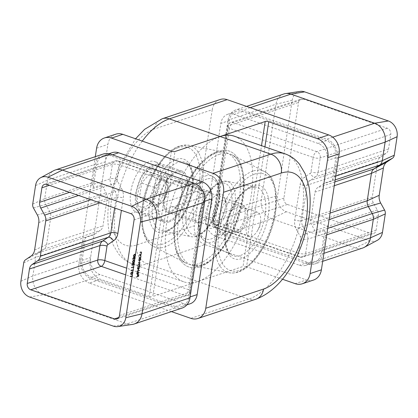 <?xml version="1.0" encoding="UTF-8"?>
<svg xmlns="http://www.w3.org/2000/svg" width="418" height="418" viewBox="0 0 418 418"><rect width="100%" height="100%" fill="white"/><g stroke="black" fill="none" stroke-linecap="round" stroke-linejoin="round"><path stroke-width="0.31" stroke-dasharray="2.09 1.57" d="M134.471 257.431L134.993 257.577L134.471 257.431L134.701 258.089L134.183 259.348L134.93 258.016L134.523 257.086L133.99 257.692L133.504 257.242L132.574 258.81L133.039 259.865L132.809 258.726L133.431 257.592L133.985 257.734L133.431 257.592L133.723 258.611L134.471 257.431M134.413 257.838L133.927 257.389L132.997 258.956L133.462 260.017L133.232 258.873L133.854 257.739L134.147 258.763L134.894 257.577L135.124 258.235L134.606 259.494L135.354 258.162L135.119 257.232L134.695 257.086L134.946 257.237L134.413 257.838L133.99 257.692M133.864 257.336L134.288 257.483L133.864 257.336M132.861 259.839L133.462 260.017L132.861 259.839M133.091 259.526L133.514 259.672L133.091 259.526M133.504 260.038L132.125 261.757L132.454 262.713L133.107 262.645L134.481 260.973L134.136 259.986L133.504 260.038L133.927 260.189L132.548 261.903L132.125 261.757M131.921 275.922L131.827 276.512L132.203 275.504L129.961 276.246L129.909 276.591L131.921 275.922L132.339 276.073L132.25 276.659L131.827 276.512M139.544 254.275L139.492 254.619L141.127 254.076L141.179 253.731L140.882 253.831L141.368 252.655L140.699 251.882L139.868 252.159L139.816 252.503L141.441 252.326L140.95 252.164L141.159 252.78L140.579 253.878L139.544 254.275L139.915 254.766L139.492 254.619M139.915 254.766L141.55 254.222L141.603 253.878L141.305 253.977L141.791 252.801L141.122 252.028L141.571 251.976L141.148 251.829L139.868 252.159M139.048 257.519L138.995 257.864L140.631 257.321L140.683 256.976L140.385 257.075L140.871 255.9L140.202 255.126L139.372 255.408L139.314 255.748L140.944 255.57L140.453 255.414L140.662 256.025L140.082 257.127L139.048 257.519L139.413 258.01L138.995 257.864M139.413 258.01L141.054 257.467L141.106 257.122L140.809 257.222L141.294 256.046L140.626 255.278L141.075 255.22L140.652 255.074L139.372 255.408M140.155 258.554L140.511 258.11L138.87 258.653L138.818 258.998L139.105 258.904L138.614 260.153L139.241 261.328L140.312 259.578L140.155 258.554L140.876 258.601L140.453 258.455M140.876 258.601L140.934 258.256L139.293 258.799L139.241 259.144L139.528 259.05L139.037 260.299L139.664 261.475L138.954 261.339L139.664 261.475L140.735 259.724L140.312 259.578M136.999 270.895L136.947 271.24L139.241 270.477L139.293 270.132L136.999 270.895L137.37 271.386L136.947 271.24M137.24 274.13L137.663 274.276L136.796 273.309L137.25 271.888L136.597 273.33L137.224 274.464L137.82 273.957L138.295 272.761L138.144 271.742L137.621 271.622L137.24 274.13M138.243 274.103L138.719 272.907L138.567 271.888L138.044 271.768L137.663 274.276L137.214 273.456L137.674 272.034L137.02 273.482L137.647 274.61L136.932 274.469L137.647 274.61L138.243 274.103L137.82 273.957M138.144 271.742L137.621 271.622L138.144 271.742M136.101 276.747L136.049 277.092L138.29 276.35L138.577 274.48L138.112 276.084L137.423 276.308L137.428 274.861L137.193 276.387L136.101 276.747L136.472 277.238L136.049 277.092M138.823 267.165L139.852 266.496L137.553 267.259L137.501 267.604L137.788 267.51L137.297 268.758L137.924 269.934L138.995 268.184L138.823 267.165L139.246 267.311L140.223 266.987L139.8 266.841M140.223 266.987L140.276 266.642L137.977 267.405L137.924 267.75L138.206 267.656L137.721 268.905L138.348 270.08L137.637 269.944L138.348 270.08L139.419 268.33L138.995 268.184M137.731 266.125L137.674 266.47L139.314 265.926L139.283 263.847L139.837 262.687L139.199 261.997L138.316 262.29L138.264 262.635L139.92 262.431L139.575 262.488L140.046 262.959L139.622 262.812L137.971 264.552L139.199 264.213L139.753 264.881L139.33 264.735L138.415 265.9L137.731 266.125L138.097 266.616L137.674 266.47M138.097 266.616L139.737 266.073L139.79 265.728L139.502 265.827L139.962 264.756L139.737 264.004L139.283 263.847L139.706 263.993L140.26 262.833L139.837 262.687M140.26 262.833L139.628 261.945L138.316 262.29M138.739 262.436L138.687 262.781L139.575 262.488L139.152 262.342L139.622 262.812M140.046 262.959L138.447 264.354L138.395 264.698L139.225 264.422L138.802 264.275L139.33 264.735M131.696 271.841L130.317 273.56L130.646 274.516L131.299 274.448L132.673 272.776L132.328 271.789L131.696 271.841L132.119 271.993L130.74 273.706L130.317 273.56M132.819 270.023L132.731 270.613L133.102 269.6L130.865 270.347L130.813 270.692L132.819 270.023L133.243 270.169L133.154 270.76L132.731 270.613M133.274 267.071L133.18 267.661L133.556 266.653L131.315 267.395L131.262 267.739L133.274 267.071L133.697 267.217L133.603 267.807L133.18 267.661M133.567 263.335L134.089 263.476L133.567 263.335L133.797 263.988L133.279 265.247L134.026 263.915L133.619 262.99L133.091 263.591L132.6 263.141L131.675 264.709L132.135 265.77L131.905 264.625L132.527 263.492L133.081 263.638L132.527 263.492L132.819 264.516L133.567 263.335M133.509 263.737L133.023 263.288L132.098 264.855L132.558 265.916L132.328 264.772L132.95 263.638L133.243 264.662L133.99 263.481L134.22 264.134L133.703 265.399L134.45 264.061L134.215 263.131L133.619 262.99L134.042 263.136L133.509 263.737L133.091 263.591M132.961 263.241L133.384 263.387L132.961 263.241M131.957 265.743L132.558 265.916L131.957 265.743M132.192 265.425L132.611 265.571L132.192 265.425M134.408 254.139L133.028 255.853L133.358 256.809L134.006 256.746L135.38 255.069L135.035 254.081L134.408 254.139L134.831 254.285L133.452 255.999L133.028 255.853M234.299 136.205A77.064 37.772 -70.8 0 1 251.307 194.934A77.064 37.772 -70.8 0 1 197.907 281.492L152.784 296.493L174.964 151.515M171.443 151.248L149.257 296.226L100.613 279.323A15.414 12.571 71.6 0 1 90.136 260.414L78.856 264.166L95.304 156.672M90.136 260.414L107.886 144.429A15.414 12.571 71.6 0 1 115.713 134.215M171.453 311.614L89.332 283.075L100.613 279.323M149.257 296.226A2.571 0.789 8.7 0 0 152.784 296.493M132.464 324.415A15.414 12.571 71.6 0 1 127.114 323.872L43.357 294.763A15.414 12.571 71.6 0 1 32.886 275.859L35.718 257.368A7.707 6.286 71.6 0 1 38.357 252.89L43.932 249.118A7.707 6.286 -108.4 0 0 46.576 244.634L50.761 217.271A7.707 6.286 -108.4 0 0 49.69 211.498L45.771 204.433A7.707 6.286 71.6 0 1 44.7 198.66L92.644 182.718A7.707 6.286 -108.4 0 0 93.251 187.51L101.71 184.699A7.707 6.286 -108.4 0 0 102.18 185.676L106.094 192.745A7.707 6.286 -108.4 0 1 107.17 198.519L102.98 225.882A7.707 6.286 -108.4 0 1 100.336 230.365L94.766 234.132A7.707 6.286 -108.4 0 0 94.055 234.707L85.596 237.518A7.707 6.286 -108.4 0 0 83.663 241.426L80.831 259.918A15.414 12.571 71.6 0 0 91.307 278.822L175.058 307.93A15.414 12.571 71.6 0 0 182.143 308.061M101.71 184.699L105.205 161.855A13.872 11.312 71.6 0 1 112.249 152.664M190.117 303.781A13.872 11.312 71.6 0 1 183.742 303.667L99.986 274.563A13.872 11.312 71.6 0 1 90.565 257.545L94.055 234.707M78.856 264.166A15.414 12.571 -108.4 0 0 89.332 283.075M32.714 204.083L44.7 198.66L47.527 180.168A15.414 12.571 71.6 0 1 53.723 170.659M92.644 182.718L95.476 164.227A15.414 12.571 71.6 0 1 103.303 154.012M93.251 187.51L96.746 164.671A13.872 11.312 71.6 0 1 103.789 155.475A13.872 11.312 71.6 0 1 110.164 155.59L193.915 184.699A13.872 11.312 71.6 0 1 203.341 201.716L188.701 297.402A13.872 11.312 71.6 0 1 181.658 306.598A13.872 11.312 71.6 0 1 175.283 306.483L91.526 277.374A13.872 11.312 71.6 0 1 82.1 260.357L85.596 237.518M217.935 194.292A17.979 8.815 109.2 0 0 205.238 216.461A17.979 8.815 109.2 0 0 215.145 226.88A17.979 8.815 109.2 0 0 224.905 198.785A17.979 8.815 109.2 0 0 217.935 194.292M255.262 212.354A12.843 6.296 -70.8 0 1 257.634 212.302A12.843 6.296 -70.8 0 1 260.466 222.089A12.843 6.296 -70.8 0 1 257.493 230.647A12.843 6.296 -70.8 0 1 249.201 236.567A12.843 6.296 -70.8 0 1 246.808 224.576A12.843 6.296 -70.8 0 1 255.262 212.354M221.425 200.593A12.843 6.296 -70.8 0 1 223.792 200.541A12.843 6.296 -70.8 0 1 226.404 203.806A12.843 6.296 -70.8 0 1 219.434 223.87A12.843 6.296 -70.8 0 1 215.359 224.806A12.843 6.296 -70.8 0 1 212.971 212.814A12.843 6.296 -70.8 0 1 221.425 200.593M136.472 277.238L138.713 276.497L138.29 276.35M138.713 276.497L139.001 274.626L138.577 274.48M139.001 274.626L138.348 274.558M138.771 274.704L138.536 276.23L138.112 276.084M138.536 276.23L137.423 276.308M137.846 276.46L138.081 274.934L137.658 274.788M138.081 274.934L137.428 274.861M137.851 275.007L137.616 276.533L137.193 276.387M137.616 276.533L136.524 276.899M137.214 273.456L136.796 273.309M137.721 272.311L137.297 272.165M137.674 272.034L137.25 271.888M137.02 273.482L136.597 273.33M138.719 272.907L138.295 272.761M137.867 274.177L138.28 272.066L137.856 271.919L138.097 272.813L137.444 274.03L137.773 271.899L138.52 272.959L137.867 274.177L137.444 274.03M138.254 273.733L137.83 273.586M138.52 272.959L138.097 272.813M137.37 271.386L139.664 270.624L139.241 270.477M139.664 270.624L139.293 270.132M139.716 270.279L137.423 271.047M140.276 266.642L139.852 266.496M137.977 267.405L137.553 267.259M137.924 267.75L137.501 267.604M138.206 267.656L137.788 267.51M137.721 268.905L137.297 268.758M139.419 268.33L139.246 267.311M137.924 268.826L138.969 267.468L138.316 267.332L138.792 268.246L137.768 269.594L138.4 269.741L137.501 268.68L138.316 267.332L138.739 267.478L139.215 268.393L138.4 269.741L137.501 268.68M139.215 268.393L138.792 268.246M139.737 266.073L139.314 265.926M139.79 265.728L139.366 265.582M139.502 265.827L139.079 265.676M139.795 265.357L139.372 265.211M139.962 264.756L139.539 264.604M138.687 262.781L138.264 262.635M138.447 264.354L138.024 264.207M138.395 264.698L137.971 264.552M139.753 264.881L138.839 266.047L138.154 266.276M140.934 258.256L140.511 258.11M139.293 258.799L138.87 258.653M139.241 259.144L138.818 258.998M139.528 259.05L139.105 258.904M139.037 260.299L138.614 260.153M140.735 259.724L140.579 258.7M139.241 260.221L140.286 258.862L139.633 258.726L140.108 259.641L139.089 260.989L139.716 261.135L138.818 260.069L139.633 258.726L140.056 258.873L140.532 259.787L139.716 261.135L138.818 260.069M140.532 259.787L140.108 259.641M141.054 257.467L140.631 257.321M141.106 257.122L140.683 256.976M140.809 257.222L140.385 257.075M141.294 256.046L140.871 255.9M139.79 255.555L139.737 255.9L139.314 255.748M139.737 255.9L140.876 255.56L141.085 256.177L140.662 256.025M141.085 256.177L140.505 257.274L140.082 257.127M140.505 257.274L139.471 257.666M141.55 254.222L141.127 254.076M141.603 253.878L141.179 253.731M141.305 253.977L140.882 253.831M141.791 252.801L141.368 252.655M140.291 252.305L140.234 252.65L139.816 252.503M140.234 252.65L141.373 252.315L141.582 252.927L141.159 252.78M141.582 252.927L141.002 254.024L140.579 253.878M141.002 254.024L139.967 254.421M132.25 276.659L132.516 276.361L132.093 276.214M132.516 276.361L132.621 275.65L132.203 275.504M132.621 275.65L129.961 276.246M130.385 276.392L130.332 276.737L129.909 276.591M130.332 276.737L132.339 276.073M130.74 273.706L131.069 274.663L131.722 274.595L131.299 274.448M131.722 274.595L133.096 272.923L132.673 272.776M133.096 272.923L132.752 271.935L132.119 271.993M132.067 272.332L132.605 272.29L132.867 272.985L131.774 274.25L131.221 274.318L130.975 273.618L132.067 272.332L131.644 272.186L132.182 272.144L132.443 272.839L131.351 274.103L130.803 274.171L130.552 273.471L131.644 272.186M132.867 272.985L132.443 272.839M131.482 272.667L131.059 272.52M130.975 273.618L130.552 273.471M133.154 270.76L133.42 270.456L132.997 270.31M133.42 270.456L133.525 269.751L133.102 269.6M133.525 269.751L130.865 270.347M131.289 270.493L131.236 270.838L130.813 270.692M131.236 270.838L133.243 270.169M133.603 267.807L133.87 267.51L133.446 267.358M133.87 267.51L133.979 266.799L133.556 266.653M133.979 266.799L131.315 267.395M131.738 267.541L131.686 267.886L131.262 267.739M131.686 267.886L133.697 267.217M134.22 264.134L133.797 263.988M133.755 265.054L133.332 264.907M133.703 265.399L133.279 265.247M134.45 264.061L134.026 263.915M132.098 264.855L131.675 264.709M132.328 264.772L131.905 264.625M133.243 264.662L132.819 264.516M133.473 264.584L133.049 264.437M132.548 261.903L132.877 262.859L133.53 262.791L133.107 262.645M133.53 262.791L134.899 261.119L134.481 260.973M134.899 261.119L134.559 260.132L133.927 260.189M133.875 260.529L134.413 260.487L134.674 261.182L133.582 262.447L133.028 262.514L132.778 261.814L133.875 260.529L133.452 260.383L133.99 260.341L134.251 261.036L133.159 262.3L132.605 262.368L132.354 261.668L133.452 260.383M134.674 261.182L134.251 261.036M133.29 260.863L132.867 260.717M132.778 261.814L132.354 261.668M135.124 258.235L134.701 258.089M134.659 259.15L134.235 259.003M134.606 259.494L134.183 259.348M135.354 258.162L134.93 258.016M132.997 258.956L132.574 258.81M133.232 258.873L132.809 258.726M134.147 258.763L133.723 258.611M134.377 258.685L133.953 258.538M133.452 255.999L133.781 256.96L134.429 256.892L134.006 256.746M134.429 256.892L135.803 255.22L135.38 255.069M135.803 255.22L135.458 254.228L134.831 254.285M134.779 254.63L135.317 254.583L135.578 255.283L134.486 256.547L133.932 256.615L133.682 255.915L134.779 254.63L134.356 254.484L134.894 254.437L135.155 255.137L134.063 256.401L133.509 256.469L133.258 255.764L134.356 254.484M135.578 255.283L135.155 255.137M134.194 254.964L133.77 254.813M133.682 255.915L133.258 255.764M220.093 136.508A77.064 37.772 109.2 0 0 166.693 223.066A77.064 37.772 109.2 0 0 183.701 281.795A77.064 37.772 109.2 0 0 197.907 281.492L243.036 266.485L261.522 145.668M141.665 212.323A26.971 13.219 -70.8 0 1 136.696 212.428A26.971 13.219 -70.8 0 1 133.06 182.609A26.971 13.219 -70.8 0 1 154.404 161.473A26.971 13.219 -70.8 0 1 159.42 186.653A26.971 13.219 -70.8 0 1 141.665 212.323M212.239 109.735L194.49 225.72L136.676 244.943A61.65 30.216 -70.8 0 1 111.705 198.2A61.65 30.216 -70.8 0 1 154.425 128.958L212.239 109.735A15.414 12.571 71.6 0 1 220.067 99.521M285.06 153.845A77.064 37.772 -70.8 0 1 302.068 212.574A77.064 37.772 -70.8 0 1 248.668 299.131L147.146 263.847L204.961 244.624L306.488 279.908L295.202 283.66M264.907 146.843L246.557 266.752L282.427 279.219M246.557 266.752A2.571 0.789 8.7 0 0 243.036 266.485M323.945 183.293A7.707 6.286 71.6 0 1 323.234 183.868L317.664 187.635A7.707 6.286 71.6 0 0 315.02 192.118L310.83 219.481A7.707 6.286 71.6 0 0 311.906 225.255L315.82 232.324A7.707 6.286 71.6 0 1 316.29 233.301L324.749 230.49A7.707 6.286 71.6 0 1 325.356 235.282L322.524 253.773A15.414 12.571 -108.4 0 1 314.697 263.988A15.414 12.571 -108.4 0 1 307.617 263.857L223.86 234.754A15.414 12.571 -108.4 0 1 213.389 215.845L228.029 120.159A15.414 12.571 -108.4 0 1 235.856 109.939A15.414 12.571 -108.4 0 1 242.942 110.07L326.693 139.178A15.414 12.571 -108.4 0 1 337.169 158.082L334.337 176.574A7.707 6.286 71.6 0 1 332.404 180.482L323.945 183.293L327.435 160.455A13.872 11.312 -108.4 0 0 318.014 143.437L234.258 114.333A13.872 11.312 -108.4 0 0 227.883 114.218A13.872 11.312 -108.4 0 0 220.84 123.409L206.199 219.1A13.872 11.312 -108.4 0 0 215.62 236.113L299.377 265.221A13.872 11.312 -108.4 0 0 305.751 265.336A13.872 11.312 -108.4 0 0 312.795 256.145L316.29 233.301M313.568 280.034A15.414 12.571 71.6 0 1 306.488 279.908M204.961 244.624A15.414 12.571 71.6 0 1 194.49 225.72M377.297 240.329A12.843 10.476 -108.4 0 1 370.034 240.815L286.278 211.707A12.843 10.476 -108.4 0 1 277.552 195.948L261.334 199.903A15.414 12.571 -108.4 0 0 271.805 218.813L355.561 247.916A15.414 12.571 -108.4 0 0 362.641 248.046M283.806 93.998A15.414 12.571 -108.4 0 0 275.979 104.218L261.334 199.903L213.389 215.845M332.404 180.482L335.9 157.643A13.872 11.312 -108.4 0 0 326.474 140.626L242.717 111.517A13.872 11.312 -108.4 0 0 236.342 111.402A13.872 11.312 -108.4 0 0 229.299 120.598L214.659 216.284A13.872 11.312 -108.4 0 0 224.085 233.301L307.836 262.41A13.872 11.312 -108.4 0 0 314.211 262.525A13.872 11.312 -108.4 0 0 321.254 253.329L324.749 230.49M300.161 91.406A12.843 10.476 -108.4 0 0 292.192 100.263L277.552 195.948M372.266 197.103A7.707 6.286 71.6 0 0 373.342 202.876L377.255 209.94A7.707 6.286 71.6 0 1 378.332 215.714L376.111 230.203A5.136 4.19 -108.4 0 1 373.504 233.605A5.136 4.19 -108.4 0 1 371.142 233.563L287.385 204.454A5.136 4.19 71.6 0 1 283.895 198.153L298.541 102.467A5.136 4.19 -108.4 0 1 301.148 99.061A5.136 4.19 -108.4 0 1 303.51 99.103L387.267 128.211A5.136 4.19 71.6 0 1 390.757 134.512L388.536 149.001A7.707 6.286 71.6 0 1 385.898 153.479L380.323 157.252A7.707 6.286 -108.4 0 0 377.679 161.729L372.266 197.103L301.759 220.547L307.173 185.174A7.707 6.286 71.6 0 1 309.816 180.696L315.386 176.924A7.707 6.286 -108.4 0 0 318.03 172.441L320.245 157.957A5.136 4.19 -108.4 0 0 316.755 151.656L232.998 122.547A5.136 4.19 -108.4 0 0 230.642 122.505A5.136 4.19 -108.4 0 0 228.029 125.912L213.389 221.597A5.136 4.19 -108.4 0 0 216.879 227.899L300.636 257.007A5.136 4.19 -108.4 0 0 302.993 257.049A5.136 4.19 -108.4 0 0 305.605 253.642L307.82 239.159A7.707 6.286 -108.4 0 0 306.744 233.385L302.831 226.321A7.707 6.286 71.6 0 1 301.759 220.547A5.136 1.578 -171.3 0 1 294.706 220.014A12.843 10.476 -108.4 0 0 296.498 229.634L300.411 236.703A2.571 2.095 71.6 0 1 300.772 238.626L298.551 253.109L214.8 224.006L229.44 128.316L313.197 157.424L310.982 171.913A2.571 2.095 71.6 0 1 310.099 173.402L304.523 177.175A12.843 10.476 -108.4 0 0 300.119 184.641L294.706 220.014M205.06 191.089A16.699 8.182 109.2 0 0 194.067 206.978A16.699 8.182 109.2 0 0 197.176 222.569A16.699 8.182 109.2 0 0 200.253 222.501A16.699 8.182 109.2 0 0 211.242 206.612A16.699 8.182 109.2 0 0 208.138 191.021A16.699 8.182 109.2 0 0 205.06 191.089M170.643 212.208A16.699 8.182 -70.8 0 1 167.566 212.276A16.699 8.182 -70.8 0 1 165.314 193.816A16.699 8.182 -70.8 0 1 178.528 180.733A16.699 8.182 -70.8 0 1 181.631 196.319A16.699 8.182 -70.8 0 1 170.643 212.208M169.159 221.874A26.971 13.219 -70.8 0 1 164.19 221.984A26.971 13.219 -70.8 0 1 160.559 192.165A26.971 13.219 -70.8 0 1 181.898 171.025A26.971 13.219 -70.8 0 1 186.914 196.209A26.971 13.219 -70.8 0 1 169.159 221.874M167.404 189.751A12.843 6.296 -70.8 0 1 162.278 201.387A12.843 6.296 -70.8 0 1 155.23 203.728A12.843 6.296 -70.8 0 1 153.301 194.438A12.843 6.296 -70.8 0 1 158.427 182.802A12.843 6.296 -70.8 0 1 165.481 180.461L168.47 182.776L166.338 196.726L158.218 206.043L152.236 201.413L154.373 187.463L162.487 178.146L165.481 180.461A12.843 6.296 -70.8 0 1 167.404 189.751M176.892 215.087A25.686 12.592 -70.8 0 1 164.614 220.767A25.686 12.592 -70.8 0 1 161.149 192.374A25.686 12.592 -70.8 0 1 181.475 172.242A25.686 12.592 -70.8 0 1 187.4 189.861A25.686 12.592 -70.8 0 1 176.892 215.087M153.646 192.317L145.527 201.633L139.544 197.003L141.681 183.053L149.801 173.731L155.783 178.366L153.646 192.317L166.338 196.726M175.351 207.652A15.414 7.555 109.2 0 0 181.658 192.52A15.414 7.555 109.2 0 0 178.105 181.945A15.414 7.555 109.2 0 0 165.909 194.025A15.414 7.555 109.2 0 0 167.984 211.064A15.414 7.555 109.2 0 0 175.351 207.652M234.184 207.406A15.414 7.555 -70.8 0 1 241.557 203.994A15.414 7.555 -70.8 0 1 243.6 205.588A15.414 7.555 -70.8 0 1 238.803 229.707A15.414 7.555 -70.8 0 1 234.028 233.129A15.414 7.555 -70.8 0 1 231.436 233.113A15.414 7.555 -70.8 0 1 227.883 222.543A15.414 7.555 -70.8 0 1 234.184 207.406M238.861 211.022A12.446 6.098 109.2 0 0 233.662 225.088A12.446 6.098 109.2 0 0 238.73 231.797A12.446 6.098 109.2 0 0 246.489 222.026A12.446 6.098 109.2 0 0 246.463 209.554A12.446 6.098 109.2 0 0 238.861 211.022M158.218 206.043L145.527 201.633M168.47 182.776L155.783 178.366M162.487 178.146L149.801 173.731M154.373 187.463L141.681 183.053M152.236 201.413L139.544 197.003M238.803 229.707L171.124 206.184M134.105 219.847L204.611 196.403L189.971 292.088A5.136 4.19 71.6 0 1 187.358 295.495A5.136 4.19 71.6 0 1 185.002 295.453L125.687 274.84M119.459 315.533L189.971 292.088A5.136 1.578 -171.3 0 0 190.817 291.398A5.136 1.578 -171.3 0 0 188.56 289.684L203.2 193.994L119.449 164.891L117.228 179.374A2.571 2.095 -108.4 0 0 117.589 181.297L121.502 188.366A12.843 10.476 71.6 0 1 123.294 197.986L121.403 210.343M221.817 181.705A32.05 15.706 109.2 0 0 200.995 211.142A32.05 15.706 109.2 0 0 205.682 241.693A32.05 15.706 109.2 0 0 212.59 241.996A32.05 15.706 109.2 0 0 233.939 210.437A32.05 15.706 109.2 0 0 226.671 181.292A32.05 15.706 109.2 0 0 221.817 181.705M240 255.659A36.225 17.755 -70.8 0 1 232.194 255.32A36.225 17.755 -70.8 0 1 226.896 220.782A36.225 17.755 -70.8 0 1 250.429 187.51A36.225 17.755 -70.8 0 1 255.92 187.045A36.225 17.755 -70.8 0 1 264.134 219.988A36.225 17.755 -70.8 0 1 240 255.659M200.17 266.715A61.357 30.07 109.2 0 0 242.586 170.445A61.357 30.07 109.2 0 0 184.244 189.84A61.357 30.07 109.2 0 0 200.17 266.715A61.357 30.07 -70.8 0 1 184.244 189.84A61.357 30.07 -70.8 0 1 242.586 170.445A61.357 30.07 -70.8 0 1 200.17 266.715M96.605 148.181L107.886 144.429M255.748 299.257A15.414 12.571 71.6 0 1 248.668 299.131L190.854 318.354M25.493 259.803L38.357 252.89L94.766 234.132M31.063 256.035L43.932 249.118L100.336 230.365M23.727 262.791L35.718 257.368L83.663 241.426M20.9 281.283L32.886 275.859L80.831 259.918M29.626 297.036L43.357 294.763L91.307 278.822M113.382 326.144L127.114 323.872L175.058 307.93M35.54 185.592L47.527 180.168L95.476 164.227M33.43 207.929L45.771 204.433L102.18 185.676M37.343 214.998L49.69 211.498L106.094 192.745M38.775 222.695L50.761 217.271L107.17 198.519M34.59 250.058L46.576 244.634L102.98 225.882M82.1 260.357L90.565 257.545M96.746 164.671L105.205 161.855M203.341 201.716L204.726 201.257M193.915 184.699L195.932 184.03M110.164 155.59L112.405 154.843M91.526 277.374L99.986 274.563M175.283 306.483L183.742 303.667M188.701 297.402L190.106 296.932M90.91 199.747L115.169 191.679L111.256 184.615A7.707 6.286 71.6 0 1 110.18 178.841L112.395 164.358A5.136 4.19 71.6 0 1 115.007 160.951A5.136 4.19 71.6 0 1 117.364 160.993L201.121 190.101A5.136 4.19 71.6 0 1 204.611 196.403A5.136 1.578 -171.3 0 0 205.463 195.713L190.817 291.398A5.136 5.136 0 0 1 187.358 295.495L116.852 318.939M78.605 195.467L111.256 184.615A5.136 0.664 151 0 0 117.589 181.297M99.923 202.876L116.241 197.453A7.707 6.286 -108.4 0 0 115.169 191.679A5.136 0.664 151 0 0 121.502 188.366M114.631 207.986L116.241 197.453A5.136 1.578 -171.3 0 1 123.294 197.986M118.717 317.492L185.002 295.453A5.136 2.518 -70.8 0 0 188.56 289.684L126.706 268.189M130.615 213.546L201.121 190.101A5.136 2.518 109.2 0 1 202.066 190.08A5.136 2.518 109.2 0 1 203.2 193.994A5.136 1.578 -171.3 0 1 205.463 195.713A5.136 5.136 0 0 0 202.066 190.08L118.315 160.972A5.136 2.518 -70.8 0 1 119.449 164.891A5.136 1.578 -171.3 0 0 112.395 164.358L49.371 185.31M46.858 184.437L117.364 160.993A5.136 2.518 -70.8 0 1 118.315 160.972A5.136 5.136 0 0 0 115.007 160.951L44.496 184.395M69.592 192.337L110.18 178.841A5.136 1.578 -171.3 0 1 117.228 179.374M219.319 154.331A58.807 28.821 -70.8 0 1 231.995 154.885A58.807 28.821 -70.8 0 1 240.596 210.944A58.807 28.821 -70.8 0 1 202.39 264.96A58.807 28.821 -70.8 0 1 193.482 265.712A58.807 28.821 -70.8 0 1 180.148 212.239A58.807 28.821 -70.8 0 1 219.319 154.331M252.942 171.087A53.682 26.308 109.2 0 0 217.177 223.954A53.682 26.308 109.2 0 0 229.351 272.766A53.682 26.308 109.2 0 0 270.065 230.224A53.682 26.308 109.2 0 0 264.51 171.594A53.682 26.308 109.2 0 0 252.942 171.087M252.65 185.754A38.775 19.003 109.2 0 0 225.845 246.599A38.775 19.003 109.2 0 0 262.713 234.336A38.775 19.003 109.2 0 0 252.65 185.754M254.431 174.134A51.132 25.059 -70.8 0 1 267.698 238.197A51.132 25.059 -70.8 0 1 219.084 254.363A51.132 25.059 -70.8 0 1 254.431 174.134M219.591 183.455A29.5 14.458 -70.8 0 1 227.246 220.417A29.5 14.458 -70.8 0 1 199.198 229.743A29.5 14.458 -70.8 0 1 219.591 183.455M139.079 264.145L138.661 263.998M138.839 266.047L138.415 265.9M140.511 255.644L140.087 255.492M140.061 257.472L139.638 257.326M141.007 252.394L140.584 252.247M140.558 254.228L140.134 254.076M131.774 274.25L131.351 274.103M133.582 262.447L133.159 262.3M134.486 256.547L134.063 256.401M205.41 176.004A32.05 15.706 -70.8 0 1 212.318 176.307A32.05 15.706 -70.8 0 1 217.005 206.858A32.05 15.706 -70.8 0 1 196.183 236.295A32.05 15.706 -70.8 0 1 191.329 236.708A32.05 15.706 -70.8 0 1 184.061 207.563A32.05 15.706 -70.8 0 1 205.41 176.004M167.571 230.49A36.225 17.755 109.2 0 0 191.104 197.218A36.225 17.755 109.2 0 0 185.806 162.68A36.225 17.755 109.2 0 0 178 162.341A36.225 17.755 109.2 0 0 153.866 198.012A36.225 17.755 109.2 0 0 162.079 230.955A36.225 17.755 109.2 0 0 167.571 230.49M327.738 228.359L315.82 232.324M329.086 219.544L311.906 225.255M326.751 234.817L325.356 235.282M323.924 253.308L322.524 253.773M370.034 240.815L355.561 247.916L307.617 263.857M286.278 211.707L271.805 218.813L223.86 234.754M292.192 100.263L275.979 104.218L228.029 120.159M250.199 107.656L242.942 110.07M332.712 137.177L326.693 139.178M338.564 157.617L337.169 158.082M335.732 176.109L334.337 176.574M335.152 179.902L323.234 183.868M334.844 181.924L317.664 187.635M334.264 185.717L315.02 192.118M330.074 213.086L310.83 219.481M321.254 253.329L312.795 256.145M335.9 157.643L327.435 160.455M229.299 120.598L220.84 123.409M242.717 111.517L234.258 114.333M326.474 140.626L318.014 143.437M307.836 262.41L299.377 265.221M224.085 233.301L215.62 236.113M214.659 216.284L206.199 219.1M380.323 157.252L309.816 180.696A5.136 2.895 -124.1 0 1 304.523 177.175M385.898 153.479L315.386 176.924A5.136 2.895 -124.1 0 1 310.099 173.402M377.679 161.729L307.173 185.174A5.136 1.578 -171.3 0 1 300.119 184.641M373.342 202.876L302.831 226.321A5.136 0.664 151 0 0 296.498 229.634M377.255 209.94L306.744 233.385A5.136 0.664 -29 0 0 300.411 236.703M378.332 215.714L307.82 239.159A5.136 1.578 8.7 0 1 300.772 238.626M376.111 230.203L305.605 253.642A5.136 1.578 8.7 0 1 298.551 253.109A5.136 2.518 109.2 0 0 299.685 257.028A5.136 2.518 109.2 0 0 300.636 257.007L371.142 233.563M287.385 204.454L216.879 227.899A5.136 2.518 109.2 0 1 215.934 227.92L299.685 257.028A5.136 5.136 0 0 0 302.993 257.049L373.504 233.605M283.895 198.153L213.389 221.597A5.136 1.578 -171.3 0 0 212.537 222.287A5.136 5.136 0 0 0 215.934 227.92A5.136 2.518 109.2 0 1 214.8 224.006A5.136 1.578 -171.3 0 1 212.537 222.287L227.183 126.602A5.136 1.578 -171.3 0 1 228.029 125.912L298.541 102.467M303.51 99.103L232.998 122.547A5.136 2.518 -70.8 0 0 229.44 128.316A5.136 1.578 -171.3 0 1 227.183 126.602A5.136 5.136 0 0 1 230.642 122.505L301.148 99.061M387.267 128.211L316.755 151.656A5.136 2.518 109.2 0 0 313.197 157.424A5.136 1.578 -171.3 0 0 320.245 157.957L390.757 134.512M388.536 149.001L318.03 172.441A5.136 1.578 -171.3 0 1 310.982 171.913M142.256 141.106A77.064 37.772 109.2 0 0 115.932 205.426A77.064 37.772 109.2 0 0 132.94 264.155A77.064 37.772 109.2 0 0 147.146 263.847A15.414 12.571 -108.4 0 1 136.676 244.943M162.252 118.743A15.414 12.571 -108.4 0 0 154.425 128.958M215.61 153.04A58.807 28.821 109.2 0 0 177.404 207.056A58.807 28.821 109.2 0 0 186.005 263.115A58.807 28.821 109.2 0 0 198.681 263.669A58.807 28.821 109.2 0 0 237.852 205.76A58.807 28.821 109.2 0 0 224.518 152.288A58.807 28.821 109.2 0 0 215.61 153.04M180.513 145.919A53.682 26.308 -70.8 0 1 188.649 145.234A53.682 26.308 -70.8 0 1 197.641 205.05A53.682 26.308 -70.8 0 1 153.49 246.406A53.682 26.308 -70.8 0 1 145.642 195.227A53.682 26.308 -70.8 0 1 180.513 145.919M176.511 159.295A38.775 19.003 -70.8 0 1 186.574 207.877A38.775 19.003 -70.8 0 1 149.701 220.134A38.775 19.003 -70.8 0 1 176.511 159.295M178.287 147.674A51.132 25.059 109.2 0 0 142.94 227.899A51.132 25.059 109.2 0 0 191.559 211.738A51.132 25.059 109.2 0 0 178.287 147.674M206.9 179.045A29.5 14.458 109.2 0 0 186.506 225.333A29.5 14.458 109.2 0 0 214.554 216.007A29.5 14.458 109.2 0 0 206.9 179.045M155.742 207.736A25.686 12.592 109.2 0 0 166.249 182.509A25.686 12.592 109.2 0 0 160.324 164.891A25.686 12.592 109.2 0 0 140.004 185.022A25.686 12.592 109.2 0 0 143.463 213.42A25.686 12.592 109.2 0 0 155.742 207.736M150.741 202.547A20.55 10.074 -70.8 0 1 136.383 191.434A20.55 10.074 -70.8 0 1 155.867 169.071A20.55 10.074 -70.8 0 1 150.741 202.547M205.682 241.693L232.194 255.32C228.552 253.595 226.352 248.527 225.589 240.12C225.213 232.309 226.634 223.912 229.853 214.925C232.883 206.779 236.745 200.055 241.426 194.741C244.927 190.901 248.235 188.471 251.349 187.457L255.92 187.045L226.671 181.292L220.897 181.757C211.691 184.62 202.369 198.999 199.323 213.687C198.043 219.753 197.813 225.239 198.634 230.146C199.59 235.747 201.941 239.598 205.682 241.693M103.789 155.475L108.988 153.746M181.658 306.598L186.856 304.868M264.51 171.594L231.995 154.885C238.741 158.375 242.518 167.419 243.333 182.018C243.616 194.171 241.311 207.051 236.421 220.647C231.875 232.91 226.081 243.245 219.042 251.646C213.013 258.664 207.156 263.121 201.471 265.012L193.482 265.712L229.351 272.766C235.491 273.795 241.787 271.658 248.24 266.355C253.658 261.877 258.59 255.806 263.047 248.14C279.605 220.427 281.675 179.505 264.51 171.594M257.493 230.647L259.771 226.645L260.466 222.089M257.634 212.302L223.792 200.541M249.201 236.567L215.359 224.806M226.404 203.806L224.905 198.785M219.434 223.87L215.145 226.88M137.966 271.611L138.389 271.757M130.646 274.516L131.069 274.663M132.328 271.789L132.752 271.935M132.182 272.144L132.605 272.29M130.803 274.171L131.221 274.318M132.819 263.136L133.243 263.283M132.114 265.404L132.537 265.55M132.454 262.713L132.877 262.859M134.136 259.986L134.559 260.132M133.99 260.341L134.413 260.487M132.605 262.368L133.028 262.514M133.723 257.232L134.147 257.378M133.018 259.505L133.441 259.651M133.358 256.809L133.781 256.96M135.035 254.081L135.458 254.228M134.894 254.437L135.317 254.583M133.509 256.469L133.932 256.615M212.318 176.307L185.806 162.68C189.448 164.405 191.648 169.473 192.411 177.88C192.787 185.691 191.366 194.088 188.147 203.075C182.107 220.809 168.6 233.202 162.079 230.955L191.329 236.708C195.567 237.382 199.794 235.82 204.015 232.016C207.704 228.677 210.928 224.231 213.687 218.677C221.927 202.296 222.245 181.099 212.318 176.307M322.696 261.328L314.697 263.988M246.547 106.386L235.856 109.939M236.342 111.402L227.883 114.218M314.211 262.525L305.751 265.336M183.701 281.795L132.94 264.155C127.072 262.023 122.202 258.502 118.346 253.58L112.808 244.206L109.129 231.849C107.4 222.157 107.405 211.633 109.161 200.279L118.696 167.195L135.573 138.781M153.49 246.406L186.005 263.115C174.416 258.455 170.419 229.351 180.268 201.131C189.485 171.223 211.952 148.484 224.518 152.288L188.649 145.234L179.594 145.971C163.172 150.903 145.898 179.594 142.324 206.189C141.07 214.962 141.174 222.789 142.648 229.66C144.424 237.826 148.035 243.407 153.49 246.406M208.138 191.021L178.528 180.733M197.176 222.569L167.566 212.276M181.898 171.025L154.404 161.473M164.19 221.984L136.696 212.428M181.475 172.242L160.324 164.891L153.516 164.859L151.478 165.669L146.723 169.05L140.741 176.971L135.202 195.013L135.385 201.81L136.984 207.281L138.086 209.204L143.463 213.42L164.614 220.767M241.557 203.994L178.105 181.945M231.436 233.113L167.984 211.064M246.463 209.554L243.6 205.588M238.73 231.797L234.028 233.129"/><path stroke-width="0.63" d="M40.321 256.271A7.707 6.286 -108.4 0 1 37.677 260.748L32.102 264.521A7.707 6.286 -108.4 0 0 29.464 268.999L27.243 283.488A5.136 4.19 71.6 0 0 30.733 289.789L114.49 318.897A5.136 4.19 -108.4 0 0 116.852 318.939A5.136 4.19 -108.4 0 0 119.459 315.533L134.105 219.847A5.136 4.19 71.6 0 0 130.615 213.546L46.858 184.437A5.136 4.19 -108.4 0 0 44.496 184.395A5.136 4.19 -108.4 0 0 41.889 187.797L39.668 202.286A7.707 6.286 -108.4 0 0 40.745 208.059L44.658 215.124A7.707 6.286 71.6 0 1 45.734 220.897L40.321 256.271L110.827 232.826L114.631 207.986M282.427 279.219L295.202 283.66A15.414 12.571 -108.4 0 0 302.287 283.785A15.414 12.571 -108.4 0 0 310.114 273.571L327.864 157.586A15.414 12.571 -108.4 0 0 317.387 138.677L328.668 134.925L227.146 99.646L169.332 118.869L220.093 136.508L174.964 151.515A2.571 0.789 -171.3 0 1 171.443 151.248L122.798 134.34L111.512 138.092L213.039 173.376L270.854 154.153L220.093 136.508A77.064 37.772 -70.8 0 1 234.299 136.205L285.06 153.845A77.064 37.772 -70.8 0 0 270.854 154.153A15.414 12.571 71.6 0 1 281.324 173.057L223.51 192.28L205.76 308.265L263.575 289.042A61.65 30.216 109.2 0 0 306.295 219.8A61.65 30.216 109.2 0 0 281.324 173.057M95.304 156.672L96.605 148.181A15.414 12.571 -108.4 0 1 104.432 137.966A15.414 12.571 -108.4 0 1 111.512 138.092M263.575 289.042A15.414 12.571 71.6 0 1 255.748 299.257L197.933 318.479A15.414 12.571 -108.4 0 1 190.854 318.354L171.453 311.614M104.432 137.966L115.713 134.215A15.414 12.571 71.6 0 1 122.798 134.34M108.988 153.746L112.249 152.664A13.872 11.312 71.6 0 1 118.623 152.779L202.38 181.887A13.872 11.312 71.6 0 1 211.801 198.9L197.16 294.591A13.872 11.312 71.6 0 1 190.117 303.781L186.856 304.868M197.933 318.479A15.414 12.571 -108.4 0 0 205.76 308.265M223.51 192.28A15.414 12.571 -108.4 0 0 213.039 173.376M125.808 317.737L142.021 313.782A15.414 12.571 71.6 0 1 134.194 324.002A15.414 12.571 71.6 0 1 132.464 324.415L117.839 326.594A12.843 10.476 71.6 0 1 113.382 326.144L29.626 297.036A12.843 10.476 71.6 0 1 20.9 281.283L23.727 262.791A5.136 4.19 71.6 0 1 25.493 259.803L31.063 256.035A10.278 8.381 -108.4 0 0 34.59 250.058L38.775 222.695A10.278 8.381 -108.4 0 0 37.343 214.998L33.43 207.929A5.136 4.19 71.6 0 1 32.714 204.083L35.54 185.592A12.843 10.476 71.6 0 1 40.703 177.671A12.843 10.476 71.6 0 1 47.965 177.185L131.722 206.293A12.843 10.476 71.6 0 1 140.448 222.052L125.808 317.737A12.843 10.476 71.6 0 1 117.839 326.594M40.703 177.671L53.723 170.659A15.414 12.571 71.6 0 1 55.359 169.954A15.414 12.571 71.6 0 1 62.439 170.084L146.196 199.187A15.414 12.571 71.6 0 1 156.666 218.097L142.021 313.782L189.971 297.841A15.414 12.571 71.6 0 1 182.143 308.061L134.194 324.002M189.971 297.841L204.611 202.155A15.414 12.571 71.6 0 0 194.14 183.246L110.383 154.143A15.414 12.571 71.6 0 0 103.303 154.012L55.359 169.954M220.093 136.508L265.216 121.507A2.571 0.789 -171.3 0 1 268.743 121.774L264.907 146.843M310.114 273.571L321.395 269.819L339.144 153.834L327.864 157.586M317.387 138.677L268.743 121.774M328.668 134.925A15.414 12.571 71.6 0 1 339.144 153.834M321.395 269.819A15.414 12.571 71.6 0 1 313.568 280.034L302.287 283.785M142.256 141.106A77.064 37.772 109.2 0 1 169.332 118.869A15.414 12.571 -108.4 0 0 162.252 118.743L220.067 99.521A15.414 12.571 71.6 0 1 227.146 99.646M322.696 261.328L362.641 248.046A15.414 12.571 -108.4 0 0 364.277 247.341A15.414 12.571 -108.4 0 0 370.473 237.832L373.3 219.34A7.707 6.286 -108.4 0 0 372.229 213.567L368.31 206.502A7.707 6.286 71.6 0 1 367.239 200.729L371.424 173.365A7.707 6.286 71.6 0 1 374.068 168.882L379.643 165.11A7.707 6.286 -108.4 0 0 382.282 160.632L385.114 142.141A15.414 12.571 -108.4 0 0 374.643 123.237L290.886 94.128A15.414 12.571 -108.4 0 0 285.536 93.585A15.414 12.571 -108.4 0 0 283.806 93.998L246.547 106.386M364.277 247.341L377.297 240.329A12.843 10.476 -108.4 0 0 382.46 232.408L385.286 213.917A5.136 4.19 -108.4 0 0 384.57 210.071L380.657 203.002A10.278 8.381 71.6 0 1 379.225 195.305L383.41 167.942A10.278 8.381 71.6 0 1 386.937 161.965L392.507 158.197A5.136 4.19 -108.4 0 0 394.273 155.209L397.1 136.717A12.843 10.476 -108.4 0 0 388.374 120.964L304.618 91.856A12.843 10.476 -108.4 0 0 300.161 91.406L285.536 93.585M140.448 222.052L156.666 218.097L204.611 202.155M131.722 206.293L146.196 199.187L194.14 183.246M47.965 177.185L62.439 170.084L110.383 154.143M204.726 201.257L211.801 198.9M195.932 184.03L202.38 181.887M112.405 154.843L118.623 152.779M190.106 296.932L197.16 294.591M44.658 215.124L90.91 199.747M40.745 208.059L78.605 195.467M45.734 220.897L99.923 202.876M37.677 260.748L108.184 237.304A7.707 6.286 -108.4 0 0 110.827 232.826A5.136 1.578 -171.3 0 1 117.881 233.359A12.843 10.476 71.6 0 1 113.477 240.825L107.901 244.598A2.571 2.095 -108.4 0 0 107.018 246.087L104.803 260.576L126.706 268.189M32.102 264.521L102.614 241.076L108.184 237.304A5.136 2.895 -124.1 0 1 113.477 240.825M29.464 268.999L99.97 245.559A7.707 6.286 71.6 0 1 102.614 241.076A5.136 2.895 55.9 0 1 107.901 244.598M27.243 283.488L97.755 260.043L99.97 245.559A5.136 1.578 8.7 0 1 107.018 246.087M125.687 274.84L101.245 266.344A5.136 4.19 71.6 0 1 97.755 260.043A5.136 1.578 8.7 0 1 104.803 260.576A5.136 2.518 -70.8 0 1 101.245 266.344L30.733 289.789M114.49 318.897L118.717 317.492M41.889 187.797L49.371 185.31M39.668 202.286L69.592 192.337M121.403 210.343L117.881 233.359M261.522 145.668L265.216 121.507M384.57 210.071L372.229 213.567L327.738 228.359M380.657 203.002L368.31 206.502L329.086 219.544M385.286 213.917L373.3 219.34L326.751 234.817M382.46 232.408L370.473 237.832L323.924 253.308M304.618 91.856L290.886 94.128L250.199 107.656M388.374 120.964L374.643 123.237L332.712 137.177M397.1 136.717L385.114 142.141L338.564 157.617M394.273 155.209L382.282 160.632L335.732 176.109M392.507 158.197L379.643 165.11L335.152 179.902M386.937 161.965L374.068 168.882L334.844 181.924M383.41 167.942L371.424 173.365L334.264 185.717M379.225 195.305L367.239 200.729L330.074 213.086M255.748 299.257C284.057 288.843 302.831 252.859 308.839 217.721C310.569 206.497 310.6 196.089 308.933 186.485L305.171 173.752L299.612 164.368C295.761 159.472 290.907 155.966 285.06 153.845M135.573 138.781L144.586 129.35L162.252 118.743"/></g></svg>
